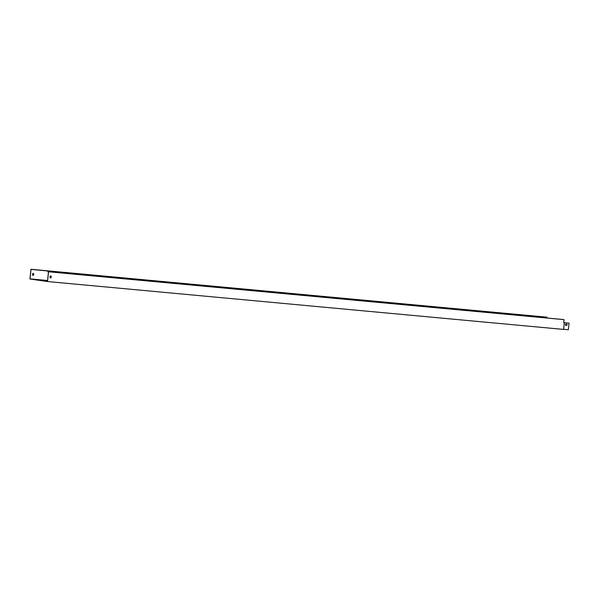 <?xml version="1.0" encoding="UTF-8"?>
<svg xmlns="http://www.w3.org/2000/svg" width="599" height="599" viewBox="0 0 599 599"><rect width="100%" height="100%" fill="white"/><g stroke="black" fill="none" stroke-linecap="round" stroke-linejoin="round"><path stroke-width="0.9" d="M564.041 319.634L47.808 271.714L563.315 319.529L564.041 319.634L563.726 322.651L564.295 322.704L563.599 329.42L47.531 281.545L29.95 279.007L30.953 269.28L547.187 317.2L30.953 269.28M48.541 271.819L47.531 281.545M50.061 276.581L50.002 277.165A0.681 0.606 98.2 0 0 51.215 277.277L51.274 276.693A0.681 0.606 98.2 0 0 50.061 276.581M563.726 322.651L569.05 323.146L568.369 329.72L563.614 329.278M47.808 271.714L48.459 271.946L47.486 281.403L30.025 278.879L31.006 269.423L547.187 317.2M50.481 277.891A0.681 0.606 98.2 0 0 51.155 277.262L51.215 276.678A0.681 0.606 98.2 0 0 50.735 275.952M32.96 275.36A0.681 0.606 98.2 0 0 33.634 274.731L33.694 274.155A0.681 0.606 98.2 0 0 33.215 273.421M32.541 274.05L32.481 274.634A0.681 0.606 98.2 0 0 33.694 274.746L33.754 274.162A0.681 0.606 98.2 0 0 32.541 274.05M546.43 317.964L546.505 317.275M30.025 278.879L47.576 280.512M569.05 323.146L564.295 322.704M566.384 325.444L565.92 325.407A0.681 0.606 -81.8 0 1 566.062 324.044L566.587 324.089A0.681 0.606 -81.8 0 1 566.384 325.444L565.92 325.407M566.587 324.089A0.681 0.606 -81.8 0 1 566.444 325.452"/></g></svg>
